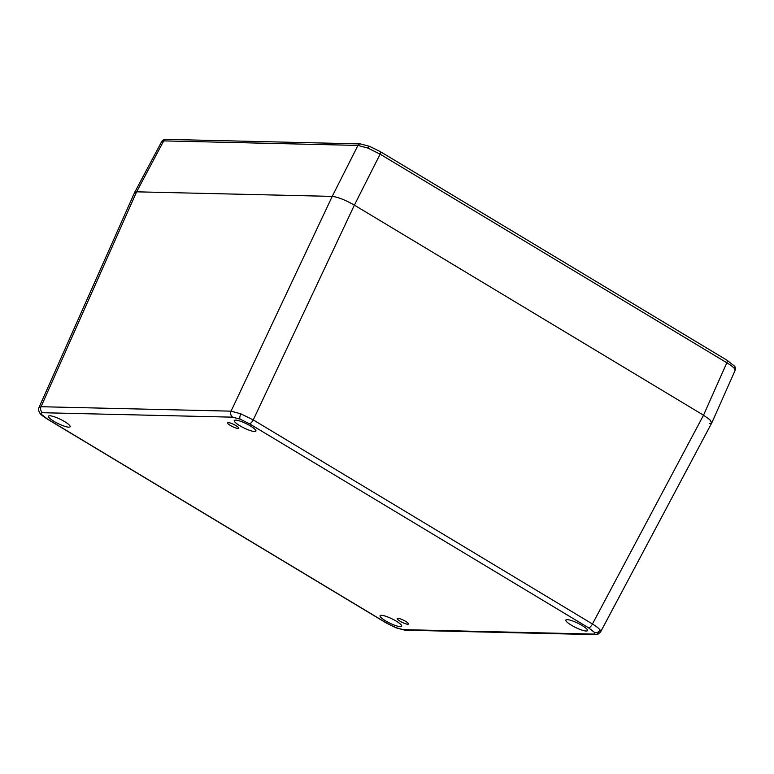 <?xml version="1.0" encoding="UTF-8"?>
<svg xmlns="http://www.w3.org/2000/svg" width="774" height="774" viewBox="0 0 774 774"><rect width="100%" height="100%" fill="white"/><g stroke="black" fill="none" stroke-linecap="round" stroke-linejoin="round"><path stroke-width="1.16" d="M709.768 423.562L711.78 422.894L709.826 419.692L703.518 415.203L354.386 205.129C345.31 199.963 337.919 197.051 332.22 196.393L136.63 191.826L134.637 192.445L161.747 141.487L163.72 140.887A3.009 2.699 -88.7 0 1 166.129 139.378L166.129 139.378C164.601 139.001 163.14 139.707 161.747 141.487M593.261 634.08A4.509 4.044 91.3 0 0 595.09 634.622C597.257 634.09 596.899 635.754 600.672 631.768L711.751 422.943L709.884 419.74L703.518 415.203L354.386 205.129L380.121 154.161L367.756 148.037L357.956 145.425L163.72 140.887L136.63 191.826L134.618 192.494L39.029 407.424C38.332 409.349 38.642 411.284 39.938 413.229L39.938 413.229A4.509 4.112 143.2 0 0 41.622 414.506L47.407 418.995L386.613 623.089L395.891 627.666L403.235 629.639L593.261 634.08C594.858 634.09 595.225 633.5 594.364 632.3L588.579 627.811L249.363 423.717L240.085 419.14L232.742 417.167L42.715 412.726C41.119 412.716 40.761 413.306 41.622 414.506M734.565 368.734A3.009 2.738 -36.8 0 0 734.313 366.005C735.319 366.712 735.581 368.192 735.106 370.446L734.565 368.734C733.433 367.195 730.85 365.212 726.834 362.774L380.121 154.161A3.009 1.18 -59 0 0 380.315 151.627L369.546 146.325A3.009 1.074 -68.5 0 0 367.756 148.037M571.367 625.208A12.026 2.419 -154 0 0 587.485 630.587A12.026 2.419 -154 0 0 577.733 623.157A12.026 2.419 -154 0 0 565.871 620.051A12.026 2.419 -154 0 0 571.367 625.208M228.214 422.575A6.24 1.258 26 0 1 234.832 424.994A6.24 1.258 26 0 1 238.74 428.274A6.24 1.258 26 0 1 232.577 426.658A6.24 1.258 26 0 1 227.517 422.807A6.24 1.258 26 0 1 228.214 422.575M397.933 618.32A6.24 1.258 26 0 1 404.55 620.738A6.24 1.258 26 0 1 408.459 624.008A6.24 1.258 26 0 1 402.296 622.402A6.24 1.258 26 0 1 397.236 618.542A6.24 1.258 26 0 1 397.933 618.32M239.766 425.69A12.026 2.419 26 0 1 234.27 420.534A12.026 2.419 26 0 1 246.132 423.639A12.026 2.419 26 0 1 255.884 431.07A12.026 2.419 26 0 1 239.766 425.69M53.996 421.346A12.026 2.419 26 0 1 48.51 416.189A12.026 2.419 26 0 1 60.372 419.305A12.026 2.419 26 0 1 70.124 426.735A12.026 2.419 26 0 1 53.996 421.346M385.597 620.874A12.026 2.419 26 0 1 380.102 615.707A12.026 2.419 26 0 1 391.963 618.823A12.026 2.419 26 0 1 401.725 626.253A12.026 2.419 26 0 1 385.597 620.874M42.715 412.726A4.509 4.044 -88.7 0 1 41.051 406.718L39.029 407.424M249.363 423.717A4.509 1.771 -59 0 0 253.243 419.895L240.849 413.838L231.078 411.158L41.051 406.718L136.63 191.826L332.22 196.393L357.956 145.425A3.009 2.699 -88.7 0 1 360.365 143.916L369.546 146.325M600.672 631.768L600.14 630.026C598.873 628.372 596.309 626.36 592.449 623.989L253.243 419.895L354.386 205.129C345.31 199.963 337.919 197.051 332.22 196.393L231.078 411.158A4.509 4.044 -88.7 0 0 232.742 417.167M588.579 627.811A4.509 1.771 -59 0 0 592.449 623.989L703.518 415.203L726.834 362.774A3.009 1.18 -59 0 0 727.028 360.239L734.313 366.005A3.009 2.738 -36.8 0 0 733.201 365.154M39.938 413.229C40.103 414.003 42.464 415.89 47.011 418.889A4.509 1.771 -59 0 0 47.407 418.995M240.085 419.14A4.509 1.606 -68.5 0 1 240.849 413.838M594.364 632.3A4.509 4.112 -36.8 0 0 600.14 630.026M403.235 629.639A4.509 4.044 91.3 0 0 405.063 630.181L595.09 634.622A4.509 4.044 91.3 0 0 598.699 632.348M405.063 630.181L396.182 627.898A4.509 1.606 111.5 0 1 395.891 627.666M386.613 623.089A4.509 1.771 121 0 1 386.226 622.983L396.182 627.898M735.106 370.446L711.78 422.894M166.129 139.378L360.365 143.916M380.315 151.627L727.028 360.239M47.011 418.889L386.226 622.983"/></g></svg>
